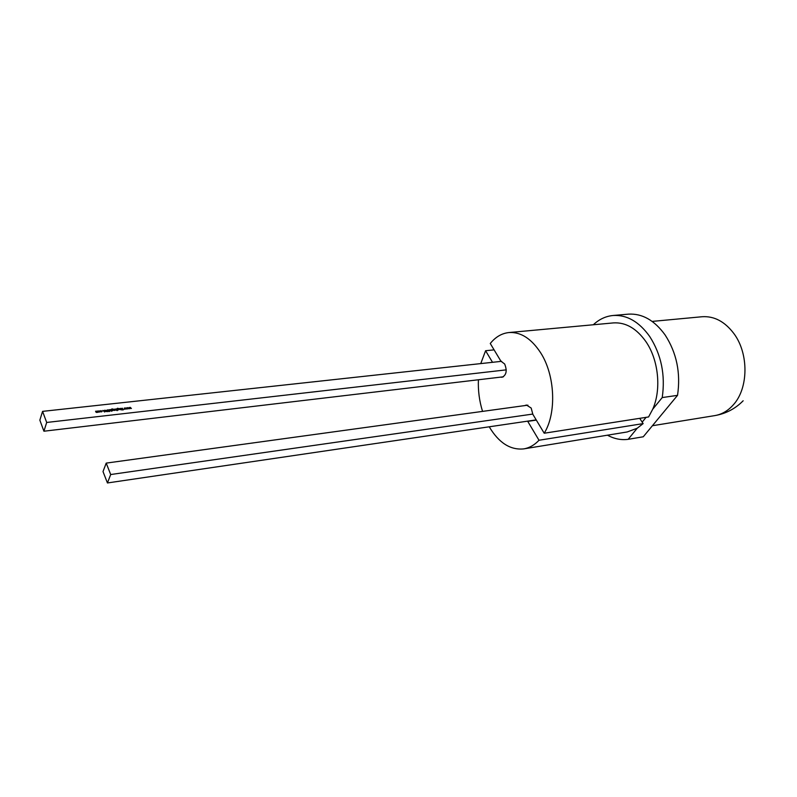 <?xml version="1.0" encoding="UTF-8"?>
<svg xmlns="http://www.w3.org/2000/svg" width="797" height="797" viewBox="0 0 797 797"><rect width="100%" height="100%" fill="white"/><g stroke="black" fill="none" stroke-linecap="round" stroke-linejoin="round"><path stroke-width="1.2" d="M500.735 377.12L502.1 377.26C506.434 375.088 507.29 370.665 504.66 363.99L500.895 361.171L490.265 343.487C495.575 336.922 501.831 333.276 509.034 332.538L613.461 322.905C625.655 322.167 636.444 328.374 645.839 341.524C658.561 359.766 661.56 389.434 652.723 409.22L662.227 397.564C665.485 375.008 661.311 354.645 649.704 336.493C639.074 321.699 626.9 314.695 613.182 315.482C605.8 316.17 599.175 319.258 593.327 324.758M524.924 405.563L526.389 405.015L531.181 408.044L532.834 414.301L544.212 433.229C556.754 413.165 555.14 375.148 540.605 352.722C531.33 338.586 520.81 331.861 509.034 332.538M607.463 435.192C614.218 438.888 621.112 440.263 628.156 439.326L643.269 436.776L677.53 395.352C680.837 373.016 676.693 352.862 665.067 334.899C654.437 320.274 642.233 313.351 628.454 314.148L613.182 315.482M677.53 395.352L662.227 397.564M127.829 407.606L129.004 408.771L127.978 407.954L127.819 408.911L126.962 408.064L126.663 409.03L126.793 407.725L127.689 408.552L127.829 407.606M120.745 408.403L121.443 409.618L120.745 408.403M120.118 408.472L120.815 409.688L119.211 409.23L119.142 408.572L120.018 409.648L120.118 408.472M116.452 409.12L117.259 410.624L115.166 409.668L115.724 408.941L116.402 409.25M113.473 409.21L114.17 410.435L113.473 409.21M112.805 410.614L111.988 410.684L111.49 409.299L112.078 408.861L113.035 409.17L111.769 409.648L113.343 409.877L112.805 410.614M109.837 410.923L109.767 411.461L109.099 411.013L108.86 409.728L109.837 410.923M105.363 410.555L106.589 410.325L105.543 410.475L106.888 411.471L105.812 411.601L106.678 411.401L105.363 410.555M100.163 411.352L99.615 412.099L98.499 411.372L99.097 410.794L100.143 411.8M506.254 369.858L46.684 422.46L42.57 411.372L501.632 361.32M97.712 410.973L98.4 412.208L96.596 412.438L95.55 411.212L96.567 412.278L96.626 411.093L97.642 412.159L98.001 411.78L97.712 410.973M102.096 411.132L101.478 411.89L100.641 411.67L101.906 411.162L100.352 410.953L100.97 410.585L102.066 411.571M104.925 410.166L104.596 411.999L102.893 410.395L103.64 410.883L104.925 410.166L104.566 411.999M108.272 410.126L108.87 411.521L108.163 410.286L107.196 410.355L107.695 411.65L107.087 410.634L107.456 409.837L108.272 410.126L108.751 411.531M110.863 409.499L111.759 411.242L109.946 410.276L109.876 409.608L110.753 410.684L110.863 409.499M114.399 409.11L115.097 410.335L114.35 410.395L114.399 409.11M118.295 409.997L117.488 410.066L116.98 408.692L117.567 408.253L118.514 408.552L117.269 409.04L118.833 409.269L118.295 409.997M122.389 408.213L123.276 409.897L122.818 409.269L121.941 410.047L122.658 409.17L121.164 408.353L122.728 409.04L122.389 408.213M125.408 407.875L126.584 409.04L125.557 408.223L125.428 409.17L124.541 408.343L124.242 409.309L124.382 407.994L125.278 408.831L125.388 408.014M130.24 407.337L131.415 408.502L130.389 407.685L130.23 408.632L129.373 407.795L129.084 408.761L129.214 407.456L130.11 408.283L130.22 407.476M628.156 439.326L637.182 428.258L643.139 423.605L539.011 440.253L527.744 421.374L536.321 420.109M489.228 426.793C498.812 442.823 510.289 450.185 523.659 448.9L627.169 431.964L637.182 428.258M639.712 418.335L642.183 422.131L646.098 417.339M46.684 422.46L43.925 431.217L503.425 376.802M42.57 411.372L39.85 420.168L43.925 431.217M536.192 419.889L107.436 482.962L110.693 474.534L532.824 414.061M110.693 474.534L106.21 463.107L527.913 405.155M106.21 463.107L103.012 471.575L107.436 482.962M544.212 433.229L648.579 416.951L652.723 409.22M642.183 422.131L643.139 423.605M527.744 421.374L527.116 421.224M492.516 362.316L485.592 350.73L494.1 349.863M485.592 350.73L480.76 363.591M478.409 379.761C477.971 390.55 479.346 401.09 482.554 411.391M523.659 448.9C529.308 447.984 534.428 445.105 539.011 440.253M97.842 411.122L98.28 412.228M95.68 411.362L96.078 412.298M96.766 411.242L97.164 412.179M98.499 411.262L99.097 410.794M98.698 411.322L98.768 411.84M98.728 411.511L100.004 411.501L99.157 410.953L98.669 411.68M100.392 410.973L100.97 410.585M103.749 411.212L104.447 411.66L104.576 410.963L103.64 410.883M103.809 411.053L104.606 410.774M107.137 410.525L107.565 411.66M109.637 411.481L109.498 410.804M108.99 409.877L109.438 410.973M110.982 409.658L111.63 411.252M109.817 409.788L110.255 410.485M111.49 409.279L112.078 408.861M111.71 409.827L112.297 409.339M111.899 409.847L112.078 410.485M111.929 410.047L113.184 410.027L112.347 409.499L111.869 410.216M113.602 409.359L114.041 410.455M114.529 409.26L114.967 410.345M116.482 409.04L117.129 410.634M115.127 409.399L115.724 408.941M115.326 409.459L115.386 409.967M116.611 409.519L115.326 409.528L116.183 410.076L116.611 409.519M116.99 408.662L117.567 408.253M117.199 409.21L117.787 408.731M117.358 409.598L118.643 409.279L117.836 408.881L117.567 409.867M120.247 408.622L120.686 409.708M119.082 408.751L119.52 409.439M120.865 408.552L121.313 409.638M122.509 408.363L123.146 409.907M122.021 410.037L122.658 409.17M125.378 408.054L125.388 409.17M124.392 409.289L124.362 408.164M127.809 408.901L127.859 407.606M126.813 409.02L126.783 407.895M130.21 407.506L130.22 408.622M129.234 408.751L129.194 407.626M652.414 425.728L714.64 415.635C721.674 414.48 727.86 410.923 733.21 404.956C748.572 388.488 748.971 353.479 733.768 333.405C724.712 321.53 714.192 315.971 702.207 316.728L652.165 321.41M714.64 415.635C725.768 413.743 735.272 408.791 743.163 400.771"/></g></svg>
